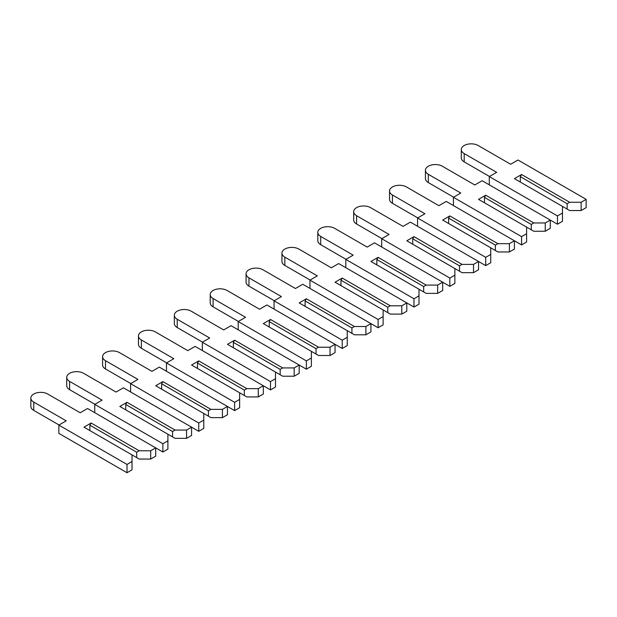 <?xml version="1.0" encoding="UTF-8"?>
<svg xmlns="http://www.w3.org/2000/svg" width="617" height="617" viewBox="0 0 617 617"><rect width="100%" height="100%" fill="white"/><g stroke="black" fill="none" stroke-linecap="round" stroke-linejoin="round"><path stroke-width="0.93" d="M586.15 199.36L586.15 207.644L581.129 210.544L569.653 210.544L567.139 209.094L567.139 203.71L569.653 202.26L521.581 174.511L514.408 178.652L562.473 206.402L562.473 213.027L557.452 215.927L489.296 176.578L496.654 172.336L464.192 153.587A9.895 5.707 180 0 1 461.292 149.553A9.895 5.707 180 0 1 467.401 144.278A9.895 5.707 180 0 1 478.183 145.512L510.645 164.253L517.995 160.011L586.15 199.36L581.129 202.26L569.653 202.26M581.129 210.544L581.129 202.26M567.139 209.094L562.473 206.402M567.139 203.71L520.332 176.678L521.581 174.511M520.332 182.069L520.332 176.678M545.258 231.252L545.258 222.968L550.279 220.068L550.279 228.352L545.258 231.252L533.782 231.252L526.602 227.11L526.602 233.735L521.581 236.635L453.433 197.286L460.783 193.044L428.321 174.303A9.895 5.707 180 0 1 425.422 170.261A9.895 5.707 180 0 1 431.53 164.986A9.895 5.707 180 0 1 442.312 166.22L474.774 184.969L482.124 180.719L557.452 224.21L562.473 221.31L562.473 213.027M489.482 176.477L464.192 161.878A9.895 5.707 180 0 1 461.292 157.836L461.292 149.553M557.452 224.21L557.452 215.927M489.296 184.861L489.296 176.578M545.258 222.968L533.782 222.968L485.71 195.219L478.537 199.36L526.602 227.11M531.268 229.802L531.268 224.418L533.782 222.968M531.268 224.418L484.461 197.394L485.71 195.219M484.461 202.777L484.461 197.394M509.387 251.96L509.387 243.676L514.408 240.777L514.408 249.06L509.387 251.96L497.911 251.96L490.739 247.818L490.739 254.443L485.71 257.343L417.562 217.994L424.912 213.752L392.451 195.011A9.895 5.707 180 0 1 389.551 190.969A9.895 5.707 180 0 1 395.659 185.694A9.895 5.707 180 0 1 406.441 186.936L438.903 205.677L446.253 201.427L521.581 244.918L526.602 242.018L526.602 233.735M453.611 197.185L428.321 182.586A9.895 5.707 180 0 1 425.422 178.544L425.422 170.261M521.581 244.918L521.581 236.635M453.433 205.569L453.433 197.286M509.387 243.676L497.911 243.676L449.839 215.927L442.667 220.068L490.739 247.818M495.397 250.51L495.397 245.126L497.911 243.676M495.397 245.126L448.59 218.102L449.839 215.927M448.59 223.485L448.59 218.102M473.517 272.668L473.517 264.385L478.537 261.485L478.537 269.768L473.517 272.668L462.04 272.668L454.868 268.526L454.868 275.159L449.839 278.051L381.692 238.71L389.042 234.46L356.58 215.719A9.895 5.707 180 0 1 353.68 211.677A9.895 5.707 180 0 1 359.788 206.402A9.895 5.707 180 0 1 370.57 207.644L403.032 226.385L410.382 222.135L485.71 265.626L490.739 262.726L490.739 254.443M417.74 217.894L392.451 203.294A9.895 5.707 180 0 1 389.551 199.252L389.551 190.969M485.71 265.626L485.71 257.343M417.562 226.277L417.562 217.994M473.517 264.385L462.04 264.385L413.976 236.635L406.796 240.777L454.868 268.526M459.526 271.218L459.526 265.834L462.04 264.385M459.526 265.834L412.719 238.81L413.976 236.635M412.719 244.193L412.719 238.81M437.646 293.383L437.646 285.093L442.667 282.2L442.667 290.484L437.646 293.383L426.17 293.383L418.997 289.234L418.997 295.867L413.976 298.767L345.821 259.418L353.171 255.168L320.709 236.427A9.895 5.707 180 0 1 317.809 232.393A9.895 5.707 180 0 1 323.917 227.11A9.895 5.707 180 0 1 334.699 228.352L367.161 247.093L374.519 242.851L449.839 286.342L454.868 283.442L454.868 275.159M381.869 238.602L356.58 224.002A9.895 5.707 180 0 1 353.68 219.968L353.68 211.677M449.839 286.342L449.839 278.051M381.692 246.993L381.692 238.71M437.646 285.093L426.17 285.093L378.105 257.343L370.925 261.485L418.997 289.234M423.655 291.934L423.655 286.543L426.17 285.093M423.655 286.543L376.848 259.518L378.105 257.343M376.848 264.901L376.848 259.518M401.775 314.092L401.775 305.808L406.796 302.908L406.796 311.192L401.775 314.092L390.299 314.092L383.126 309.95L383.126 316.575L378.105 319.475L309.95 280.126L317.3 275.884L284.838 257.135A9.895 5.707 180 0 1 281.946 253.101A9.895 5.707 180 0 1 288.046 247.826A9.895 5.707 180 0 1 298.829 249.06L331.29 267.801L338.648 263.559L413.976 307.05L418.997 304.15L418.997 295.867M345.998 259.31L320.709 244.71A9.895 5.707 180 0 1 317.809 240.676L317.809 232.393M413.976 307.05L413.976 298.767M345.821 267.701L345.821 259.418M401.775 305.808L390.299 305.808L342.234 278.051L335.054 282.2L383.126 309.95M387.784 312.642L387.784 307.258L390.299 305.808M387.784 307.258L340.977 280.226L342.234 278.051M340.977 285.617L340.977 280.226M365.904 334.8L365.904 326.516L370.925 323.617L370.925 331.9L365.904 334.8L354.428 334.8L347.255 330.658L347.255 337.283L342.234 340.183L274.079 300.834L281.429 296.592L248.967 277.851A9.895 5.707 180 0 1 246.075 273.809A9.895 5.707 180 0 1 252.176 268.534A9.895 5.707 180 0 1 262.958 269.768L295.42 288.509L302.777 284.267L378.105 327.758L383.126 324.858L383.126 316.575M310.127 280.025L284.838 265.426A9.895 5.707 180 0 1 281.946 261.384L281.946 253.101M378.105 327.758L378.105 319.475M309.95 288.409L309.95 280.126M365.904 326.516L354.428 326.516L306.364 298.767L299.191 302.908L347.255 330.658M351.914 333.35L351.914 327.966L354.428 326.516M351.914 327.966L305.107 300.942L306.364 298.767M305.107 306.325L305.107 300.942M330.033 355.508L330.033 347.224L335.054 344.325L335.054 352.608L330.033 355.508L318.557 355.508L311.384 351.366L311.384 357.991L306.364 360.891L238.208 321.542L245.558 317.3L213.096 298.559A9.895 5.707 180 0 1 210.204 294.517A9.895 5.707 180 0 1 216.305 289.242A9.895 5.707 180 0 1 227.087 290.484L259.549 309.225L266.906 304.975L342.234 348.466L347.255 345.566L347.255 337.283M274.257 300.734L248.967 286.134A9.895 5.707 180 0 1 246.075 282.092L246.075 273.809M342.234 348.466L342.234 340.183M274.079 309.117L274.079 300.834M330.033 347.224L318.557 347.224L270.493 319.475L263.32 323.617L311.384 351.366M316.043 354.058L316.043 348.674L318.557 347.224M316.043 348.674L269.236 321.65L270.493 319.475M269.236 327.033L269.236 321.65M294.162 376.216L294.162 367.933L299.191 365.033L299.191 373.316L294.162 376.216L282.686 376.216L275.514 372.074L275.514 378.699L270.493 381.599L202.337 342.258L209.687 338.008L177.226 319.267A9.895 5.707 180 0 1 174.333 315.225A9.895 5.707 180 0 1 180.434 309.95A9.895 5.707 180 0 1 191.216 311.192L223.678 329.933L231.036 325.683L306.364 369.174L311.384 366.274L311.384 357.991M238.386 321.442L213.096 306.842A9.895 5.707 180 0 1 210.204 302.8L210.204 294.517M306.364 369.174L306.364 360.891M238.208 329.825L238.208 321.542M294.162 367.933L282.686 367.933L234.622 340.183L227.449 344.325L275.514 372.074M280.18 374.766L280.18 369.382L282.686 367.933M280.18 369.382L233.365 342.358L234.622 340.183M233.365 347.741L233.365 342.358M258.292 396.924L258.292 388.641L263.32 385.741L263.32 394.032L258.292 396.924L246.815 396.924L239.643 392.782L239.643 399.415L234.622 402.315L166.467 362.966L173.824 358.716L141.355 339.975A9.895 5.707 180 0 1 138.463 335.941A9.895 5.707 180 0 1 144.571 330.658A9.895 5.707 180 0 1 155.345 331.9L187.807 350.641L195.165 346.399L270.493 389.89L275.514 386.99L275.514 378.699M202.515 342.15L177.226 327.55A9.895 5.707 180 0 1 174.333 323.509L174.333 315.225M270.493 389.89L270.493 381.599M202.337 350.541L202.337 342.258M258.292 388.641L246.815 388.641L198.751 360.891L191.578 365.033L239.643 392.782M244.309 395.482L244.309 390.091L246.815 388.641M244.309 390.091L197.494 363.066L198.751 360.891M197.494 368.449L197.494 363.066M222.428 417.64L222.428 409.356L227.449 406.456L227.449 414.74L222.428 417.64L210.945 417.64L203.772 413.498L203.772 420.123L198.751 423.023L130.596 383.674L137.953 379.424L105.492 360.683A9.895 5.707 180 0 1 102.592 356.649A9.895 5.707 180 0 1 108.7 351.374A9.895 5.707 180 0 1 119.474 352.608L151.936 371.349L159.294 367.107L234.622 410.598L239.643 407.698L239.643 399.415M166.644 362.858L141.355 348.258A9.895 5.707 180 0 1 138.463 344.224L138.463 335.941M234.622 410.598L234.622 402.315M166.467 371.249L166.467 362.966M222.428 409.356L210.945 409.356L162.88 381.599L155.708 385.741L203.772 413.498M208.438 416.19L208.438 410.806L210.945 409.356M208.438 410.806L161.623 383.774L162.88 381.599M161.623 389.165L161.623 383.774M186.558 438.348L186.558 430.064L191.578 427.165L191.578 435.448L186.558 438.348L175.074 438.348L167.901 434.206L167.901 440.831L162.88 443.731L94.725 404.382L102.083 400.14L69.621 381.399A9.895 5.707 180 0 1 66.721 377.357A9.895 5.707 180 0 1 72.829 372.082A9.895 5.707 180 0 1 83.603 373.316L116.073 392.057L123.423 387.815L198.751 431.306L203.772 428.406L203.772 420.123M130.773 383.573L105.492 368.966A9.895 5.707 180 0 1 102.592 364.932L102.592 356.649M198.751 431.306L198.751 423.023M130.596 391.957L130.596 383.674M186.558 430.064L175.074 430.064L127.009 402.315L119.837 406.456L167.901 434.206M172.567 436.898L172.567 431.514L175.074 430.064M172.567 431.514L125.752 404.49L127.009 402.315M125.752 409.873L125.752 404.49M150.687 459.056L150.687 450.772L155.708 447.873L155.708 456.156L150.687 459.056L139.203 459.056L132.03 454.914L132.03 461.539L127.009 464.439L58.854 425.09L66.212 420.848L33.75 402.107A9.895 5.707 180 0 1 30.85 398.065A9.895 5.707 180 0 1 36.958 392.79A9.895 5.707 180 0 1 47.74 394.032L80.202 412.773L87.552 408.523L162.88 452.014L167.901 449.114L167.901 440.831M94.902 404.282L69.621 389.682A9.895 5.707 180 0 1 66.721 385.64L66.721 377.357M162.88 452.014L162.88 443.731M94.725 412.665L94.725 404.382M150.687 450.772L139.203 450.772L91.139 423.023L83.966 427.165L132.03 454.914M136.696 457.606L136.696 452.222L139.203 450.772M136.696 452.222L89.881 425.198L91.139 423.023M89.881 430.581L89.881 425.198M58.854 425.09L58.854 433.373L127.009 472.722L132.03 469.822L132.03 461.539M59.039 424.99L33.75 410.39A9.895 5.707 180 0 1 30.85 406.348L30.85 398.065M127.009 472.722L127.009 464.439M464.192 161.878L464.192 153.587M428.321 182.586L428.321 174.303M392.451 203.294L392.451 195.011M356.58 224.002L356.58 215.719M320.709 244.71L320.709 236.427M284.838 265.426L284.838 257.135M248.967 286.134L248.967 277.851M213.096 306.842L213.096 298.559M177.226 327.55L177.226 319.267M141.355 348.258L141.355 339.975M105.492 368.966L105.492 360.683M69.621 389.682L69.621 381.399M33.75 410.39L33.75 402.107"/></g></svg>
